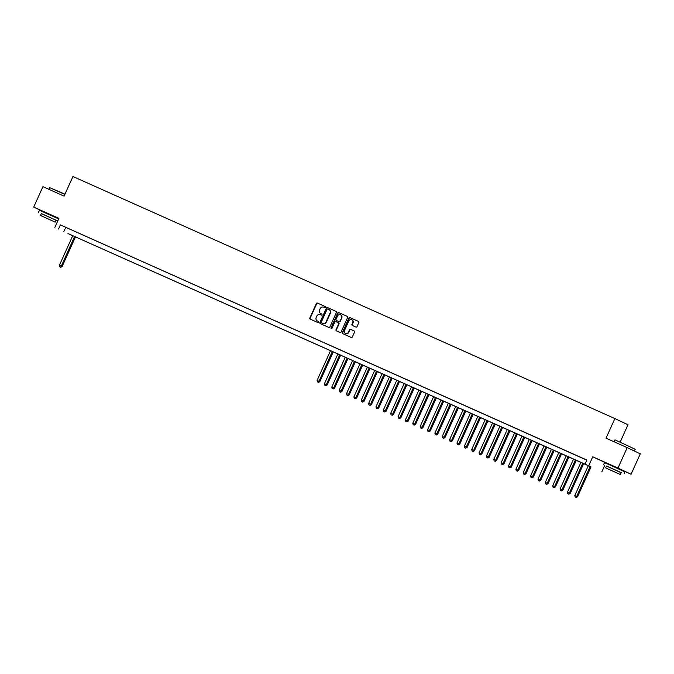 <?xml version="1.0" encoding="UTF-8"?>
<svg xmlns="http://www.w3.org/2000/svg" width="674" height="674" viewBox="0 0 674 674"><rect width="100%" height="100%" fill="white"/><g stroke="black" fill="none" stroke-linecap="round" stroke-linejoin="round"><path stroke-width="1.01" d="M325.357 307.293A0.615 0.556 -64.7 0 0 325.104 306.502L317.429 303.073A0.876 0.792 -64.7 0 0 316.342 303.553L309.821 317.985A0.876 0.792 -64.7 0 0 310.166 319.105L317.858 322.543A0.615 0.556 -64.7 0 0 318.381 321.422A0.615 0.556 -64.7 0 0 318.372 321.422L317.378 320.976A2.814 2.536 -64.7 0 1 316.224 317.378L316.763 316.173A2.814 2.536 -64.7 0 1 320.234 314.64L321.228 315.087A0.615 0.556 -64.7 0 0 321.734 313.958L320.74 313.52A2.814 2.536 -64.7 0 1 319.586 309.914L320.133 308.717A2.814 2.536 -64.7 0 1 323.604 307.184L324.598 307.622A0.615 0.556 -64.7 0 0 325.357 307.293M620.501 469.407L609.389 464.386M55.369 217.003L44.257 211.981M355.965 327.075A0.876 0.792 -64.7 0 0 357.043 326.595L358.871 322.551A0.876 0.792 -64.7 0 0 358.526 321.431L349.983 317.614A0.876 0.792 -64.7 0 0 348.896 318.094L342.384 332.526A0.876 0.792 -64.7 0 0 342.746 333.655L351.272 337.463A0.876 0.792 -64.7 0 0 352.359 336.983L354.566 332.088A0.876 0.792 -64.7 0 0 354.204 330.968L350.556 329.333A0.876 0.792 -64.7 0 0 349.469 329.813L348.374 332.24A2.351 2.115 -64.7 0 1 344.507 330.513L348.795 321.009A2.351 2.115 -64.7 0 1 352.662 322.736L351.954 324.32A0.876 0.792 -64.7 0 0 352.3 325.441L355.965 327.075M585.024 464.133L67.964 233.541L590.331 466.635L585.024 464.133L586.86 460.047L60.39 224.905L58.545 228.992M54.864 227.349L58.916 218.359L33.7 207.095L42.925 186.673L64.089 196.126L72.944 176.521L614.882 418.562L606.027 438.176L627.199 447.629L617.982 468.051L592.758 456.787L588.705 465.776M336.393 312.509A0.876 0.792 -64.7 0 0 336.04 311.388L327.505 307.58A0.876 0.792 -64.7 0 0 326.427 308.052L319.906 322.492A0.876 0.792 -64.7 0 0 320.268 323.613L328.794 327.421A0.876 0.792 -64.7 0 0 329.881 326.941L336.393 312.509M338.744 312.593L347.279 316.401A0.876 0.792 -64.7 0 0 347.279 316.401A0.876 0.792 -64.7 0 1 347.632 317.53L341.12 331.962A0.876 0.792 -64.7 0 1 340.033 332.442L336.385 330.816A0.876 0.792 -64.7 0 0 336.385 330.816A0.876 0.792 -64.7 0 1 336.023 329.687L338.668 323.832A0.876 0.792 -64.7 0 0 338.306 322.711L335.888 321.624A0.876 0.792 -64.7 0 0 334.801 322.105L332.046 328.204A0.615 0.556 -64.7 0 1 331.035 327.749L337.666 313.073A0.876 0.792 -64.7 0 1 338.744 312.593L347.371 316.46M627.199 447.629L640.3 453.813L631.075 474.243L617.982 468.051M33.7 207.095L44.214 212.066M70.686 229.573L66.271 227.601L70.686 229.573M78.049 232.859L73.635 230.887L78.049 232.859M85.413 236.153L80.998 234.181L85.413 236.153M92.776 239.439L88.361 237.467L92.776 239.439M100.14 242.724L95.725 240.753L100.14 242.724M107.503 246.018L103.088 244.047L107.503 246.018M114.866 249.304L110.452 247.333L114.866 249.304M122.23 252.59L117.815 250.618L122.23 252.59M129.593 255.884L125.17 253.913L129.593 255.884M136.957 259.17L132.534 257.198L136.957 259.17M144.32 262.464L139.897 260.484L144.32 262.464M151.684 265.75L147.261 263.778L151.684 265.75M159.047 269.036L154.624 267.064L159.047 269.036M166.411 272.33L161.987 270.35L166.411 272.33M173.774 275.615L169.351 273.644L173.774 275.615M181.138 278.901L176.714 276.93L181.138 278.901M188.501 282.195L184.078 280.216L188.501 282.195M195.864 285.481L191.441 283.51L195.864 285.481M203.228 288.767L198.805 286.795L203.228 288.767M210.591 292.061L206.168 290.081L210.591 292.061M217.955 295.347L213.532 293.375L217.955 295.347M225.318 298.633L220.895 296.661L225.318 298.633M232.682 301.927L228.259 299.947L232.682 301.927M240.045 305.212L235.622 303.241L240.045 305.212M247.409 308.498L242.985 306.527L247.409 308.498M254.772 311.792L250.349 309.813L254.772 311.792M262.135 315.078L257.712 313.107L262.135 315.078M269.499 318.364L265.076 316.392L269.499 318.364M276.862 321.658L272.439 319.678L276.862 321.658M284.226 324.944L279.803 322.972L284.226 324.944M291.589 328.23L287.166 326.258L291.589 328.23M298.944 331.524L294.53 329.552L298.944 331.524M306.308 334.81L301.893 332.838L306.308 334.81M313.671 338.095L309.256 336.124L313.671 338.095M321.035 341.389L316.62 339.418L321.035 341.389M328.398 344.675L323.983 342.704L328.398 344.675M335.762 347.961L331.347 345.989L335.762 347.961M343.125 351.255L338.71 349.284L343.125 351.255M350.488 354.541L346.074 352.569L350.488 354.541M357.852 357.827L353.437 355.855L357.852 357.827M365.215 361.121L360.801 359.149L365.215 361.121M372.579 364.407L368.164 362.435L372.579 364.407M379.942 367.692L375.528 365.721L379.942 367.692M387.306 370.986L382.891 369.015L387.306 370.986M394.669 374.272L390.254 372.301L394.669 374.272M402.033 377.566L397.618 375.587L402.033 377.566M409.396 380.852L404.981 378.881L409.396 380.852M416.759 384.138L412.345 382.166L416.759 384.138M424.123 387.432L419.708 385.452L424.123 387.432M431.486 390.718L427.072 388.746L431.486 390.718M438.85 394.004L434.435 392.032L438.85 394.004M446.213 397.298L441.799 395.318L446.213 397.298M453.577 400.583L449.162 398.612L453.577 400.583M460.94 403.869L456.525 401.898L460.94 403.869M468.304 407.163L463.889 405.184L468.304 407.163M475.667 410.449L471.252 408.478L475.667 410.449M483.031 413.735L478.616 411.763L483.031 413.735M490.394 417.029L485.979 415.049L490.394 417.029M497.757 420.315L493.343 418.343L497.757 420.315M505.121 423.601L500.706 421.629L505.121 423.601M512.484 426.895L508.07 424.915L512.484 426.895M519.848 430.181L515.433 428.209L519.848 430.181M527.211 433.466L522.797 431.495L527.211 433.466M534.575 436.76L530.16 434.781L534.575 436.76M541.938 440.046L537.523 438.075L541.938 440.046M549.302 443.332L544.887 441.36L549.302 443.332M556.665 446.626L552.25 444.655L556.665 446.626M564.028 449.912L559.614 447.94L564.028 449.912M571.392 453.198L566.969 451.226L571.392 453.198M578.755 456.492L574.332 454.52L578.755 456.492M60.39 224.905L586.81 460.157M582.589 458.227L586.827 460.123L582.597 458.202M620.156 442.085L627.983 424.755L614.882 418.562M592.758 456.787L609.33 464.529M620.459 469.5L631.075 474.243M604.814 465.287L601.798 471.96M55.327 217.095L58.79 218.646M65.698 227.416L63.853 231.502M321.818 314.008L321.094 313.688M318.448 321.464L317.732 321.144M325.18 306.544L317.783 303.241A0.876 0.792 -64.7 0 0 316.696 303.721L310.175 318.153A0.876 0.792 -64.7 0 0 310.444 319.223M336.132 311.439L327.859 307.74A0.876 0.792 -64.7 0 0 326.78 308.22L320.26 322.661A0.876 0.792 -64.7 0 0 320.521 323.731M327.791 309.054A0.615 0.556 -64.7 0 0 327.033 309.391L321.313 322.062A0.615 0.556 -64.7 0 0 321.565 322.846L322.619 323.318A2.814 2.536 -64.7 0 0 326.09 321.784L329.999 313.124A2.814 2.536 -64.7 0 0 328.845 309.518L327.791 309.054M328.929 309.56L329.198 309.686A2.814 2.536 -64.7 0 1 330.353 313.292L326.443 321.953A2.814 2.536 -64.7 0 1 322.972 323.478L321.919 323.014A0.615 0.556 -64.7 0 0 321.919 323.014L321.565 322.846M338.331 322.72L338.66 322.88A0.876 0.792 -64.7 0 1 339.022 324L336.377 329.856A0.876 0.792 -64.7 0 0 336.638 330.926M339.098 312.761A0.876 0.792 -64.7 0 0 338.019 313.242L331.389 327.918A0.615 0.556 -64.7 0 0 331.473 328.583M341.406 317.757A2.351 2.115 -64.7 0 0 337.539 316.03L336.031 319.383A0.876 0.792 -64.7 0 0 336.393 320.504L338.811 321.591A0.876 0.792 -64.7 0 0 339.898 321.11L341.76 317.926A2.351 2.115 -64.7 0 0 340.656 314.859M341.76 317.926L340.252 321.279A0.876 0.792 -64.7 0 1 339.165 321.751L336.377 320.495M351.912 319.838A2.351 2.115 -64.7 0 1 353.016 322.905L352.308 324.489A0.876 0.792 -64.7 0 0 352.569 325.559M345.619 333.579A2.351 2.115 -64.7 0 0 348.728 332.408L348.374 332.24M354.305 331.018L350.91 329.502A0.876 0.792 -64.7 0 0 349.823 329.982L348.728 332.408M358.61 321.473L350.337 317.783A0.876 0.792 -64.7 0 0 349.258 318.263L342.737 332.695A0.876 0.792 -64.7 0 0 342.999 333.765M72.809 235.563L59.363 265.345L62.092 266.584L75.547 236.785M60.441 267.106L59.7 266.778L60.795 267.275L74.654 236.389M59.7 266.778L59.363 265.345M62.092 266.584L60.795 267.275M64.864 194.415L49.64 187.633L64.974 194.171M49.64 187.633L48.873 189.335M57.753 220.946L41.333 213.658M58.672 218.907L39.429 210.263L38.502 212.31M40.516 215.478L41.358 213.599L45.529 215.41L56.068 220.238L55.217 222.117L40.516 215.478L55.217 222.117M49.918 219.766L43.128 216.657L49.918 219.766M56.043 220.297L57.711 221.03M615.135 439.903L635.203 449.263L615.135 439.903M621.175 472.701L606.465 466.063M624.065 473.932L624.983 471.893L610.349 465.186L604.561 462.667L603.634 464.715M605.648 467.882L606.499 466.004L610.661 467.815L621.201 472.643L620.358 474.521L605.648 467.882L620.358 474.521M615.05 472.171L608.26 469.062L615.05 472.171M330.53 350.665L317.083 380.448L319.805 381.686L333.259 351.887M318.153 382.209L317.42 381.88L318.507 382.377L332.366 351.491M317.42 381.88L317.083 380.448M319.805 381.686L318.507 382.377M337.893 353.96L324.447 383.733L327.168 384.972L340.623 355.181M325.517 385.503L324.784 385.166L325.871 385.663L339.73 354.777M324.784 385.166L324.447 383.733M327.168 384.972L325.871 385.663M345.257 357.245L331.81 387.028L334.531 388.266L347.986 358.467M332.88 388.788L332.147 388.46L333.234 388.957L347.093 358.071M332.147 388.46L331.81 387.028M334.531 388.266L333.234 388.957M352.62 360.531L339.174 390.313L341.895 391.552L355.35 361.753M340.244 392.074L339.511 391.746L340.597 392.243L354.457 361.357M339.511 391.746L339.174 390.313M341.895 391.552L340.597 392.243M359.983 363.825L346.537 393.599L349.258 394.846L362.713 365.047M347.607 395.368L346.874 395.04L347.961 395.528L361.82 364.642M346.874 395.04L346.537 393.599M349.258 394.846L347.961 395.528M367.347 367.111L353.901 396.893L356.622 398.132L370.077 368.333M354.971 398.654L354.238 398.326L355.324 398.823L369.183 367.937M354.238 398.326L353.901 396.893M356.622 398.132L355.324 398.823M374.71 370.397L361.264 400.179L363.985 401.418L377.44 371.618M362.334 401.94L361.601 401.611L362.688 402.108L376.547 371.222M361.601 401.611L361.264 400.179M363.985 401.418L362.688 402.108M382.074 373.691L368.627 403.465L371.349 404.712L384.803 374.913M369.697 405.234L368.964 404.906L370.051 405.394L383.91 374.508M368.964 404.906L368.627 403.465M371.349 404.712L370.051 405.394M389.437 376.977L375.991 406.759L378.712 407.997L392.167 378.198M377.061 408.52L376.328 408.191L377.415 408.688L391.274 377.802M376.328 408.191L375.991 406.759M378.712 407.997L377.415 408.688M396.801 380.262L383.354 410.045L386.076 411.283L399.53 381.484M384.424 411.806L383.691 411.477L384.778 411.974L398.637 381.088M383.691 411.477L383.354 410.045M386.076 411.283L384.778 411.974M404.156 383.557L390.718 413.331L393.439 414.577L406.894 384.778M391.788 415.1L391.055 414.771L392.142 415.26L406.001 384.374M391.055 414.771L390.718 413.331M393.439 414.577L392.142 415.26M411.519 386.842L398.081 416.625L400.803 417.863L414.257 388.064M399.151 418.386L398.418 418.057L399.505 418.554L413.364 387.668M398.418 418.057L398.081 416.625M400.803 417.863L399.505 418.554M418.883 390.136L405.445 419.91L408.166 421.149L421.621 391.35M406.515 421.671L405.782 421.343L406.869 421.84L420.728 390.954M405.782 421.343L405.445 419.91M408.166 421.149L406.869 421.84M426.246 393.422L412.808 423.196L415.529 424.443L428.984 394.644M413.878 424.965L413.145 424.637L414.232 425.126L428.091 394.239M413.145 424.637L412.808 423.196M415.529 424.443L414.232 425.126M433.609 396.708L420.172 426.49L422.893 427.729L436.348 397.93M421.242 428.251L420.509 427.923L421.595 428.42L435.455 397.534M420.509 427.923L420.172 426.49M422.893 427.729L421.595 428.42M440.973 400.002L427.535 429.776L430.256 431.015L443.711 401.224M428.605 431.537L427.872 431.208L428.959 431.705L442.818 400.819M427.872 431.208L427.535 429.776M430.256 431.015L428.959 431.705M448.336 403.288L434.89 433.062L437.62 434.309L451.075 404.51M435.968 434.831L435.236 434.503L436.322 435L450.181 404.105M435.236 434.503L434.89 433.062M437.62 434.309L436.322 435M455.7 406.574L442.254 436.356L444.983 437.594L458.438 407.795M443.332 438.117L442.599 437.788L443.686 438.285L457.545 407.399M442.599 437.788L442.254 436.356M444.983 437.594L443.686 438.285M463.063 409.868L449.617 439.642L452.347 440.88L465.801 411.089M450.695 441.403L449.962 441.074L451.049 441.571L464.908 410.685M449.962 441.074L449.617 439.642M452.347 440.88L451.049 441.571M470.427 413.154L456.98 442.928L459.71 444.174L473.165 414.375M458.059 444.697L457.326 444.368L458.413 444.865L472.272 413.971M457.326 444.368L456.98 442.928M459.71 444.174L458.413 444.865M477.79 416.439L464.344 446.222L467.074 447.46L480.528 417.661M465.422 447.983L464.689 447.654L465.776 448.151L479.635 417.265M464.689 447.654L464.344 446.222M467.074 447.46L465.776 448.151M485.154 419.733L471.707 449.507L474.437 450.746L487.892 420.955M472.786 451.268L472.053 450.94L473.14 451.437L486.999 420.551M472.053 450.94L471.707 449.507M474.437 450.746L473.14 451.437M492.517 423.019L479.071 452.793L481.8 454.04L495.255 424.241M480.149 454.562L479.416 454.234L480.503 454.731L494.362 423.845M479.416 454.234L479.071 452.793M481.8 454.04L480.503 454.731M499.881 426.305L486.434 456.087L489.164 457.326L502.619 427.527M487.513 457.848L486.78 457.52L487.866 458.017L501.726 427.131M486.78 457.52L486.434 456.087M489.164 457.326L487.866 458.017M507.244 429.599L493.798 459.373L496.527 460.612L509.982 430.821M494.876 461.134L494.135 460.805L495.23 461.302L509.089 430.416M494.135 460.805L493.798 459.373M496.527 460.612L495.23 461.302M514.607 432.885L501.161 462.659L503.891 463.906L517.346 434.107M502.24 464.428L501.498 464.1L502.593 464.597L516.452 433.711M501.498 464.1L501.161 462.659M503.891 463.906L502.593 464.597M521.971 436.171L508.525 465.953L511.254 467.192L524.709 437.392M509.603 467.714L508.862 467.385L509.957 467.882L523.816 436.996M508.862 467.385L508.525 465.953M511.254 467.192L509.957 467.882M529.334 439.465L515.888 469.239L518.618 470.477L532.072 440.686M516.966 471L516.225 470.671L517.32 471.168L531.179 440.282M516.225 470.671L515.888 469.239M518.618 470.477L517.32 471.168M536.698 442.751L523.251 472.533L525.981 473.771L539.436 443.972M524.33 474.294L523.588 473.965L524.684 474.462L538.543 443.576M523.588 473.965L523.251 472.533M525.981 473.771L524.684 474.462M544.061 446.036L530.615 475.819L533.345 477.057L546.799 447.258M531.693 477.58L530.952 477.251L532.047 477.748L545.906 446.862M530.952 477.251L530.615 475.819M533.345 477.057L532.047 477.748M551.425 449.331L537.978 479.104L540.708 480.343L554.163 450.552M539.057 480.865L538.315 480.537L539.411 481.034L553.27 450.148M538.315 480.537L537.978 479.104M540.708 480.343L539.411 481.034M558.788 452.616L545.342 482.399L548.072 483.637L561.526 453.838M546.42 484.159L545.679 483.831L546.774 484.328L560.633 453.442M545.679 483.831L545.342 482.399M548.072 483.637L546.774 484.328M566.152 455.902L552.705 485.684L555.435 486.923L568.89 457.124M553.784 487.445L553.042 487.117L554.138 487.614L567.997 456.728M553.042 487.117L552.705 485.684M555.435 486.923L554.138 487.614M573.515 459.196L560.069 488.97L562.798 490.209L576.253 460.418M561.147 490.731L560.406 490.402L561.501 490.899L575.36 460.013M560.406 490.402L560.069 488.97M562.798 490.209L561.501 490.899M580.878 462.482L567.432 492.264L570.162 493.503L583.617 463.704M568.511 494.025L567.769 493.697L568.864 494.194L582.724 463.308M567.769 493.697L567.432 492.264M570.162 493.503L568.864 494.194M588.242 465.768L574.796 495.55L577.525 496.789L590.98 466.989M575.874 497.311L575.133 496.982L576.228 497.479L590.087 466.593M575.133 496.982L574.796 495.55M577.525 496.789L576.228 497.479M614.014 441.74L614.781 440.038M634.403 451.032L635.203 449.263"/></g></svg>
